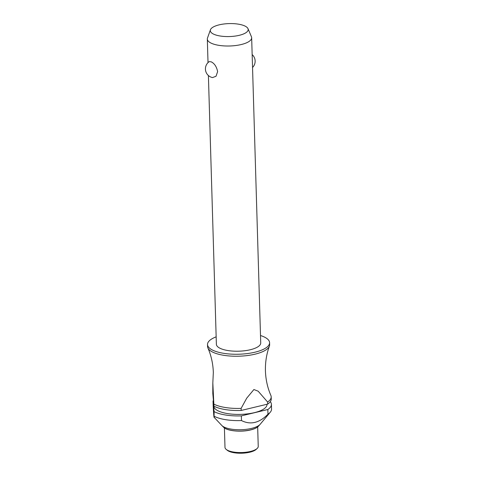 <?xml version="1.0" encoding="UTF-8"?>
<svg xmlns="http://www.w3.org/2000/svg" width="477" height="477" viewBox="0 0 477 477"><rect width="100%" height="100%" fill="white"/><g stroke="black" fill="none" stroke-linecap="round" stroke-linejoin="round"><path stroke-width="0.72" d="M216.159 336.84A31.053 10.619 -1.7 0 0 207.513 344.531L207.573 346.505A31.053 10.619 -1.7 0 0 207.894 347.936A31.053 10.619 -1.7 0 0 212.277 351.901A31.053 10.619 -1.7 0 0 245.273 355.788A31.053 10.619 -1.7 0 0 269.404 346.105A31.053 10.619 -1.7 0 0 269.648 344.662L269.588 342.689A31.053 10.619 -1.7 0 0 264.878 337.293A31.053 10.619 -1.7 0 0 260.502 335.528M208.401 75.521L216.379 344.269A22.18 7.584 -1.7 0 0 219.742 348.127A22.18 7.584 -1.7 0 0 244.767 350.732A22.18 7.584 -1.7 0 0 260.722 342.957L251.659 37.749A22.18 7.584 178.3 0 1 235.71 45.53A22.18 7.584 178.3 0 1 210.685 42.918A22.18 7.584 178.3 0 1 207.322 39.066A22.18 7.584 178.3 0 1 207.489 38.053L210.44 29.771A18.949 6.481 -1.7 0 0 213.177 33.927A18.949 6.481 -1.7 0 0 235.751 35.996A18.949 6.481 -1.7 0 0 247.992 28.656A18.949 6.481 -1.7 0 0 245.309 26.217A18.949 6.481 -1.7 0 0 225.15 23.85A18.949 6.481 -1.7 0 0 210.44 29.771M247.992 28.656L251.439 36.753A22.18 7.584 178.3 0 1 251.659 37.749M211.245 61.843C214.519 63.53 216.647 66.786 217.625 71.622L216.021 76.26L212.515 77.584A8.872 8.872 0 0 1 209.218 61.616L211.245 61.843M207.513 344.531A31.053 10.619 -1.7 0 0 212.223 349.927A31.053 10.619 -1.7 0 0 247.253 353.582A31.053 10.619 -1.7 0 0 269.588 342.689M213.708 403.864L213.774 406.07A26.617 9.105 -1.7 0 0 217.81 410.691A26.617 9.105 -1.7 0 0 247.837 413.827A26.617 9.105 -1.7 0 0 266.983 404.49L266.977 404.269M213.392 400.734A31.053 10.619 -1.7 0 0 213.028 400.972L214.107 411.627L214.078 417.286L221.763 425.43A20.076 6.863 -1.7 0 0 221.871 425.532A20.076 6.863 -1.7 0 0 223.88 426.945A20.076 6.863 -1.7 0 0 243.467 429.604A20.076 6.863 -1.7 0 0 260.06 424.399A20.076 6.863 -1.7 0 0 260.156 424.291L270.304 412.176A31.053 10.619 -1.7 0 0 271.556 409.045L271.419 404.359A31.053 10.619 -1.7 0 0 270.31 401.682M214.107 411.627A31.053 10.619 -1.7 0 0 241.344 415.872L267.83 409.516L267.973 414.203A31.053 10.619 -1.7 0 0 270.304 412.176M267.973 414.203C259.339 422.992 250.508 425.114 241.487 420.559L241.344 415.872M213.028 400.972L213.165 405.659C213.726 415.878 214.084 419.432 214.245 416.314A31.053 10.619 -1.7 0 0 241.487 420.559M224.411 427.929L224.989 447.354A16.635 5.688 -1.7 0 0 226.187 449.394A16.635 5.688 -1.7 0 0 227.511 450.246A16.635 5.688 -1.7 0 0 243.24 452.482A16.635 5.688 -1.7 0 0 257.163 448.469A16.635 5.688 -1.7 0 0 258.242 446.371L257.663 426.939M226.187 449.394L227.249 450.264A15.526 5.313 -1.7 0 0 228.483 451.063A15.526 5.313 -1.7 0 0 243.163 453.15A15.526 5.313 -1.7 0 0 256.155 449.406L257.163 448.469M212.808 393.477L212.825 382.959L213.946 406.207L212.808 393.477M269.404 346.105C266.536 353.976 265.212 362.246 265.433 370.909C265.725 379.579 267.537 387.753 270.87 395.439A31.053 10.619 178.3 0 1 271.192 396.864A31.053 10.619 178.3 0 1 267.609 402.022L267.669 404.102A31.053 10.619 -1.7 0 0 271.258 398.939L271.192 396.864M267.669 404.102L241.183 410.458L241.123 408.378L246.74 398.146L253.901 389.536L258.152 391.182L267.609 402.022M241.123 408.378A31.053 10.619 178.3 0 1 213.887 404.132M267.83 409.516A31.053 10.619 -1.7 0 0 271.419 404.359M213.946 406.207A31.053 10.619 -1.7 0 0 241.183 410.458M258.486 426.17C256.996 427.774 254.354 429.026 250.556 429.944C241.094 432.329 227.016 431.041 223.546 427.207A18.364 6.279 -1.7 0 0 225.388 428.501A18.364 6.279 -1.7 0 0 250.681 429.837A18.364 6.279 -1.7 0 0 258.486 426.17L260.06 424.399M207.894 347.936C211.228 355.621 213.04 363.796 213.332 372.459L212.825 382.959M252.542 67.49A8.872 8.872 0 0 0 252.16 54.593M223.546 427.207L221.871 425.532M208.02 62.624L207.322 39.066"/></g></svg>
